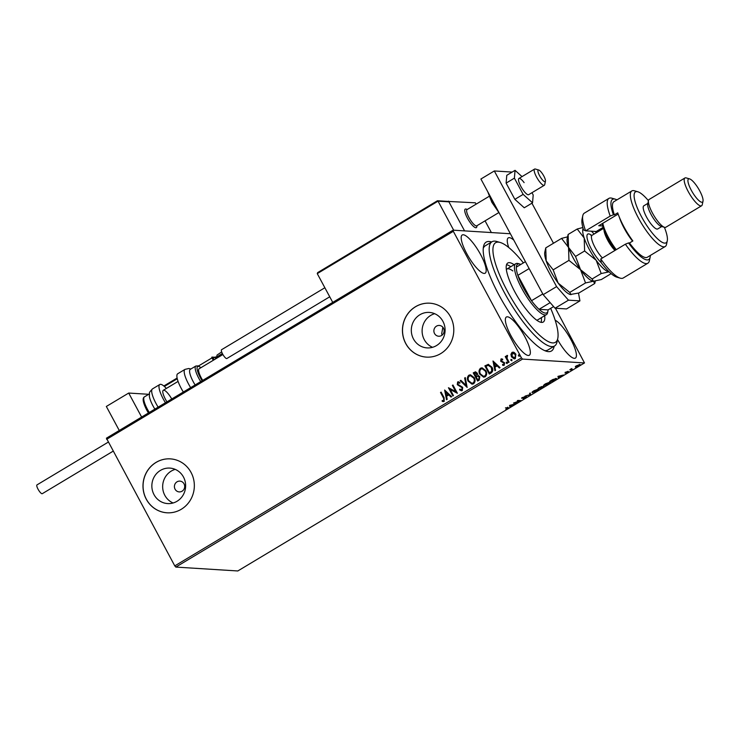 <?xml version="1.0" encoding="UTF-8"?>
<svg xmlns="http://www.w3.org/2000/svg" width="740" height="740" viewBox="0 0 740 740"><rect width="100%" height="100%" fill="white"/><g stroke="black" fill="none" stroke-linecap="round" stroke-linejoin="round"><path stroke-width="1.11" d="M554.149 346.228A63.483 16.502 -121 0 1 546.444 351.269A63.483 16.502 -121 0 1 499.112 295.325A63.483 16.502 -121 0 1 483.535 246.42A63.483 16.502 -121 0 1 491.61 241.989M544.64 350.612A60.782 15.799 59 0 0 547.831 350.02L554.547 345.996A60.782 15.799 -121 0 1 542.318 342.167A60.782 15.799 -121 0 1 501.489 287.055A60.782 15.799 -121 0 1 491.998 241.758A60.782 15.799 -121 0 1 496.808 241.49L500.221 242.48A58.081 15.096 59 0 0 501.489 279.285A58.081 15.096 59 0 0 543.706 338.67A58.081 15.096 59 0 0 557.775 338.402A58.081 15.096 59 0 0 550.662 308.349M175.075 489.196A5.402 5.134 -86.4 0 0 183.899 489.362A5.402 5.134 -86.4 0 0 179.885 481.12A5.402 5.134 -86.4 0 0 175.075 489.196M434.537 333.518A5.402 5.134 -86.4 0 0 443.353 333.685A5.402 5.134 -86.4 0 0 439.347 325.443A5.402 5.134 -86.4 0 0 434.537 333.518M442.853 327.237L441.651 333.971L442.326 334.933M154.031 494.662A17.779 16.891 -86.4 0 0 167.638 503.579A17.779 16.891 -86.4 0 0 183.048 495.199A17.779 16.891 -86.4 0 0 183.465 477.004A17.779 16.891 -86.4 0 0 169.858 468.096A17.779 16.891 -86.4 0 0 154.438 476.468A17.779 16.891 -86.4 0 0 154.031 494.662M175.204 469.373A17.779 16.891 -86.4 0 0 164.835 495.347A17.779 16.891 -86.4 0 0 173.095 502.978M413.484 338.994A17.779 16.891 -86.4 0 0 427.091 347.902A17.779 16.891 -86.4 0 0 442.502 339.531A17.779 16.891 -86.4 0 0 442.918 321.336A17.779 16.891 -86.4 0 0 429.311 312.419A17.779 16.891 -86.4 0 0 413.901 320.799A17.779 16.891 -86.4 0 0 413.484 338.994M434.658 313.695A17.779 16.891 -86.4 0 0 424.288 339.669A17.779 16.891 -86.4 0 0 432.549 347.3M405.751 343.573A27.01 25.678 -86.4 0 0 426.434 357.115A27.01 25.678 -86.4 0 0 449.855 344.387A27.01 25.678 -86.4 0 0 450.484 316.739A27.01 25.678 -86.4 0 0 429.801 303.197A27.01 25.678 -86.4 0 0 406.38 315.925A27.01 25.678 -86.4 0 0 405.751 343.573M429.848 303.197A27.01 25.678 -86.4 0 0 406.454 315.943A27.01 25.678 -86.4 0 0 405.835 343.582A27.01 25.678 -86.4 0 0 426.471 357.115M146.298 499.25A27.01 25.678 -86.4 0 0 166.972 512.792A27.01 25.678 -86.4 0 0 190.402 500.064A27.01 25.678 -86.4 0 0 191.031 472.407A27.01 25.678 -86.4 0 0 170.348 458.874A27.01 25.678 -86.4 0 0 146.927 471.593A27.01 25.678 -86.4 0 0 146.298 499.25M170.394 458.874A27.01 25.678 -86.4 0 0 146.992 471.621A27.01 25.678 -86.4 0 0 146.381 499.26A27.01 25.678 -86.4 0 0 167.018 512.792M466.774 253.672A22.283 5.79 59 0 0 485.144 273.208A22.283 5.79 59 0 0 480.593 254.532A22.283 5.79 59 0 0 462.213 234.996A22.283 5.79 59 0 0 466.774 253.672M557.534 339.54A22.283 5.79 59 0 0 575.387 358.123A22.283 5.79 59 0 0 570.827 339.447A22.283 5.79 59 0 0 555.157 320.189M510.942 335.701A22.283 5.79 59 0 0 529.313 355.246A22.283 5.79 59 0 0 524.762 336.561A22.283 5.79 59 0 0 506.382 317.025A22.283 5.79 59 0 0 510.942 335.701M579.883 364.459L578.782 365.856L575.461 367.105L576.562 365.717L580.132 364.561M571.918 369.945L569.772 369.815L571.918 368.548L571.151 369.436L572.52 369.584L571.687 369.528M571.474 368.761L571.151 369.436M568.32 371.711L566.137 373.238L567.728 372.081L564.981 373.034L567.025 371.637L565.573 372.673L568.459 371.767M565.795 372.183L565.573 372.673M567.34 372.544L567.617 371.868M556.129 378.464C557.072 378.464 556.545 379.093 554.565 380.351L552.743 381.442L549.811 381.267L552.965 379.444L556.526 378.621M543.678 386.336L541.107 388.435L538.174 388.25L541.81 386.548L541.699 387.029L543.872 386.41M541.81 386.548L541.699 387.029L541.458 386.585M530.562 394.753L525.123 396.076L529.905 394.679L529.59 393.403L530.238 393.005L530.663 394.697L529.84 394.401M516.918 402.949L513.505 403.05L519.48 400.914L517.297 400.775L517.898 400.414L520.831 400.599L514.735 402.81L516.918 402.949M508.038 407.638L507.631 408.563L505.809 409.433L507.399 407.999L505.448 407.879L508.528 407.759M507.326 408.554L507.178 407.592M174.779 565.887L521.46 357.873L522.514 359.076L584.498 362.952L237.808 570.966L175.824 567.081L174.779 565.887L106.421 438.182L453.102 230.168L510.378 233.748M522.514 359.076L175.824 567.081M509.564 405.409L515.105 404.031L512.709 404.845L509.99 407.102L509.564 405.409M521.793 398.175L524.641 396.649L522.505 398.046L526.538 396.696L523.273 398.758L525.927 397.056L521.755 398.342M525.326 397.75L525.807 396.834M522.847 397.399L522.505 398.046M532.707 392.172L532.421 392.681C531.542 392.653 532.014 392.024 533.845 390.794L538.433 389.064C539.303 389.092 538.822 389.721 536.972 390.961L532.06 392.524M544.353 385.179L544.067 385.688C543.188 385.67 543.659 385.041 545.482 383.81L550.07 382.081C550.949 382.108 550.458 382.737 548.618 383.977L543.697 385.54M557.942 376.382L563.482 375.004L561.087 375.818L558.367 378.075L557.942 376.382M555.444 308.247L584.498 362.952M510.915 354.349L511.997 352.379L514.152 352.397L515.882 354.173L515.345 358.586L514.171 358.882L511.47 356.828L510.915 354.349L511.997 352.379M508.454 362.572L505.235 356.578L505.836 356.218L506.308 357.106L506.826 355.487L507.39 355.413L507.446 356.227L506.965 358.086L509.065 362.212L508.454 362.572M506.308 357.106L507.39 355.413M502.608 364.422L503.94 364.561L502.774 364.432L503.94 364.561L504.153 363.155L500.869 361.25L500.999 358.983L502.627 359.131L502.543 359.862L501.433 359.696L501.285 360.852L504.569 362.757L504.236 365.246L502.562 365.181L502.608 364.422L503.774 364.552L503.986 363.146L500.702 361.24L500.999 358.983L501.637 358.845M502.543 359.862L501.433 359.696M504.236 365.246L502.562 365.181L502.765 364.506M489.408 374.005L485.042 365.884L488.243 364.348L491.952 367.188C493.321 369.5 493.034 371.434 491.11 372.988L489.288 374.079L484.876 365.875L488.455 364.339M478.012 375.328L479.807 376.688L479.215 380.129L477.642 381.063L473.23 372.858L475.515 371.813L477.235 373.145L477.92 375.319M467.107 387.39L460.178 380.693L460.835 380.295L466.089 385.374L464.646 378.011L465.303 377.613L467.107 387.39M453.463 395.576L452.852 395.937L448.44 387.732L455.646 391.506L452.353 385.383L452.954 385.022L457.375 393.227L450.17 389.471L453.463 395.576M443.445 397.944L440.513 392.487L441.114 392.126L444.093 397.667L444.213 401.404L442.224 401.339L442.187 400.525L443.75 400.562L443.621 397.963L440.513 392.487M442.187 400.525L443.75 400.562M521.46 357.873L453.315 231.315L106.634 439.329M444.629 390.026L451.65 396.659L450.993 397.056L448.773 394.91L446.581 396.224L447.191 399.341L446.535 399.73L444.629 390.026L446.683 399.646M462.26 390.572L459.531 389.841L459.799 389.129L461.76 389.758L462.102 387.714L457.283 384.68L457.653 381.923L459.91 382.404L459.716 383.2L458.097 382.774L457.866 384.282L462.713 387.362L462.26 390.572L461.39 390.785M461.335 389.878L461.927 389.767L462.102 387.714M462.278 387.723L457.45 384.689L457.653 381.923L458.411 381.748M458.652 382.673L458.097 382.774M468.235 381.331C466.931 379.019 467.134 376.975 468.864 375.199L470.446 374.801L474.229 377.678C475.533 379.999 475.302 382.043 473.554 383.801L472.009 384.18L468.401 381.341C467.097 379.028 467.31 376.984 469.031 375.208L468.864 375.199M479.872 374.348C478.567 372.035 478.78 369.991 480.51 368.215L482.082 367.817L485.875 370.694C487.17 373.016 486.948 375.05 485.2 376.808L483.655 377.197L480.038 374.357C478.734 372.044 478.947 370 480.676 368.224L480.51 368.215M492.997 361L500.027 367.632L499.371 368.03L497.151 365.884L494.949 367.197L495.569 370.315L494.912 370.703L492.997 361L495.06 370.62M507.279 363.534L506.243 363.146L506.373 362.156L507.242 362.535L507.113 363.525L506.243 363.146L507.113 363.525M506.41 363.155L506.373 362.156L507.242 362.535M511.895 360.769L510.859 360.371L510.988 359.39L511.858 359.769L511.729 360.75L510.859 360.371L511.729 360.75M511.026 360.38L510.988 359.39L511.858 359.769M519.424 356.245L518.389 355.857L518.518 354.867L519.388 355.256L519.258 356.236L518.389 355.857L519.258 356.236M518.555 355.866L518.518 354.867L519.388 355.256M513.801 240.121A22.283 5.79 59 0 0 508.278 237.873A22.283 5.79 59 0 0 508.759 247.53M453.102 230.168L453.315 231.315M491.998 241.758L485.292 245.782A60.782 15.799 59 0 0 483.266 248.326M440.679 392.505L441.16 392.219M443.371 401.617L442.224 401.339M442.391 401.358L442.354 400.562M442.354 400.543L443.464 400.692L442.354 400.543M443.917 400.571L443.621 397.963M451.095 396.992L448.773 394.91M446.387 395.234L448.237 394.226L445.739 391.969L446.387 395.234L448.07 394.217L445.739 391.969M452.982 395.863L448.44 387.732M452.353 385.383L455.646 391.506M452.519 385.392L453 385.105M457.311 393.264L450.17 389.471M461.464 390.794L459.531 389.841M459.697 389.851L459.929 389.231M461.418 389.888L461.927 389.767M457.82 381.942L458.495 381.757M459.882 383.209L458.264 382.784M467.208 387.325L460.178 380.693M460.354 380.702L460.909 380.36M464.646 378.011L466.089 385.374M464.812 378.02L465.321 377.714M469.031 375.208L470.529 374.81M472.092 384.19L468.401 381.341M471.954 383.274L473.249 382.978C474.673 381.562 474.858 379.925 473.794 378.048L470.649 375.744M473.628 378.038L470.566 375.744L469.345 376.031C467.948 377.465 467.782 379.111 468.836 380.971L471.87 383.264L473.082 382.969C474.507 381.553 474.682 379.907 473.628 378.038L473.794 378.048M477.772 380.989L473.23 372.858M473.397 372.868L475.598 371.822M479.372 377.058L477.466 376.151L476.153 376.808L477.799 379.861L478.651 379.454L479.372 377.058L477.633 376.161M477.466 376.151L477.966 376.124M476.81 373.534L474.285 373.339L475.7 375.966L476.81 373.534L475.08 372.979M474.913 372.969L475.746 372.747M476.171 375.8L476.643 373.524M478.651 379.454L479.205 377.049M477.799 379.861L478.484 379.444M480.676 368.224L482.166 367.826M483.738 377.206L480.038 374.357M483.59 376.281L484.894 375.994C486.31 374.579 486.495 372.932 485.44 371.064L482.295 368.761M485.274 371.055L482.202 368.751L480.982 369.038C479.594 370.481 479.428 372.128 480.473 373.987L483.507 376.281L484.719 375.985C486.143 374.57 486.328 372.923 485.274 371.055L485.44 371.064M491.517 367.558L488.178 365.31L485.93 366.356L489.436 372.877L491.749 371.323L491.517 367.558L488.345 365.32M488.178 365.31L488.668 365.301M491.749 371.323L491.351 367.549M489.436 372.877L491.582 371.314M499.472 367.974L497.151 365.884M494.755 366.207L496.614 365.209L494.116 362.942L494.755 366.207L496.438 365.19L494.116 362.942M501.165 358.993L501.72 358.854M502.71 359.871L501.6 359.705L502.71 359.871M503.477 365.449L502.728 365.19M506.539 362.165L507.409 362.554M508.584 362.498L505.235 356.578M505.401 356.588L505.882 356.301M506.993 355.496L507.557 355.431M511.155 359.4L512.024 359.779M512.163 352.388L513.209 352.101M514.254 358.882L511.47 356.828M511.636 356.837L511.081 354.358M514.198 358.049L515.114 357.864L515.456 354.553L512.561 353.128M515.456 354.553L512.395 353.119L513.255 352.934M515.114 357.864L515.29 354.543M512.395 353.119L512.071 356.467L514.948 357.855L514.291 358.058M518.685 354.886L519.554 355.265M507.779 407.176L507.381 408.101M507.066 408.082L507.15 407.536M510.295 405.677L510.507 406.168M510.258 405.696L510.646 406.704M510.397 406.242L509.851 406.565M510.138 405.233L510.471 405.992L512.154 404.983L510.323 405.428L510.471 405.992M522.422 397.778L521.663 397.935M526.279 396.233L525.418 397.269M530.127 393.079L530.663 394.697M537.878 389.074L538.128 389.545L534.169 390.794L533.022 392.311L536.648 390.951L537.675 389.138M532.476 391.728L533.022 392.311M543.428 385.864L542.411 387.02M539.701 387.529L539.072 387.908L540.015 387.964L541.208 386.909L539.617 387.381M540.616 387.797L541.403 388.056L543.077 386.696L540.533 387.649M541.356 386.761L541.606 387.233M549.515 382.09L549.774 382.562L545.815 383.81L544.668 385.327L548.294 383.968L549.321 382.154M544.113 384.745L544.668 385.327M550.717 380.924L553.048 381.063L555.527 378.825L550.634 380.767M555.37 378.538L555.231 379.703M559.024 377.678L558.885 377.141M558.765 377.215L558.228 377.539M558.515 376.207L558.839 376.965L560.522 375.957L558.7 376.401L558.839 376.965M568.07 371.249L567.413 372.044M571.169 369.445L570.707 369.417M575.812 366.568L575.341 366.642M579.226 364.432L579.485 364.903L576.821 365.726L576.072 366.744L578.514 365.838L579.143 364.57M575.609 366.198L576.072 366.744M476.819 225.793A10.804 2.812 -121 0 1 476.347 227.652A10.804 2.812 -121 0 1 467.44 218.171A10.804 2.812 -121 0 1 465.229 209.115A10.804 2.812 -121 0 1 467.088 209.577M476.088 204.175L475.358 202.816L448.079 201.419M485.061 220.844L491.369 232.564M448.551 201.141L464.572 230.88L448.93 201.844L438.043 201.16L453.675 230.205M148.722 394.3L128.704 393.051L141.627 417.055M119.26 430.467L106.338 406.464L128.704 393.051M544.446 181.596A6.753 1.758 59 0 0 545.445 181.18A6.753 1.758 59 0 0 543.327 175.158A6.753 1.758 59 0 0 538.933 170.089A6.753 1.758 59 0 0 538.748 170.024A6.753 1.758 59 0 0 539.192 174.936A6.753 1.758 59 0 0 544.446 181.596M545.445 181.18L544.705 184.649A9.454 2.461 -121 0 1 544.316 185.287A9.454 2.461 -121 0 1 543.308 185.24A9.454 2.461 -121 0 1 536.537 177.026A9.454 2.461 -121 0 1 534.585 169.081A9.454 2.461 -121 0 1 535.335 169.035L538.748 170.024M489.103 196.368L467.042 209.605A9.454 2.461 59 0 0 468.984 217.56A9.454 2.461 59 0 0 475.765 225.765A9.454 2.461 59 0 0 476.773 225.82L498.825 212.584M477.06 225.645L476.791 226.921A10.804 2.812 -121 0 1 476.347 227.652A10.804 2.812 -121 0 1 475.191 227.587A10.804 2.812 -121 0 1 467.449 218.208A10.804 2.812 -121 0 1 465.229 209.115A10.804 2.812 -121 0 1 466.08 209.069L467.329 209.429M437.322 200.817L317.645 272.616L317.266 273.634L332.741 302.382M317.802 272.542L437.248 200.873L438.043 201.16L317.266 273.634M437.248 200.873L438.043 201.16L437.248 200.873M447.626 201.53L448.93 201.844M154.863 409.109A14.855 3.866 -121 0 1 153.041 405.973A14.855 3.866 -121 0 1 149.341 395.918C150.017 392.209 147.815 393.874 152.496 388.889A17.556 4.56 59 0 0 156.085 403.605A17.556 4.56 59 0 0 158.138 407.148M166.953 401.857A10.804 2.812 -121 0 1 165.483 399.35A10.804 2.812 -121 0 1 163.272 390.295A10.804 2.812 -121 0 1 171.754 398.98M165.446 402.764A17.556 4.56 -121 0 1 163.392 399.212A17.556 4.56 -121 0 1 159.803 384.504A17.556 4.56 -121 0 1 166.361 388.435M200.716 381.6A14.855 3.866 -121 0 1 195.268 366.947A14.855 3.866 -121 0 1 195.86 366.013L190.273 369.371A14.855 3.866 59 0 0 189.671 370.305A14.855 3.866 59 0 0 195.129 384.957M222.906 354.516L199.06 368.816A10.804 2.812 59 0 0 198.635 369.5A10.804 2.812 59 0 0 202.742 380.388M190.652 387.64A17.556 4.56 -121 0 1 184.306 370.481A17.556 4.56 -121 0 1 185 369.38L177.692 373.765A17.556 4.56 59 0 0 176.99 374.865A17.556 4.56 59 0 0 183.335 392.024M113.044 451.224L42.282 493.682A5.134 1.332 -121 0 1 38.045 489.186A5.134 1.332 -121 0 1 37 484.885L108.169 442.178M329.735 296.796L226.856 358.521A5.134 1.332 -121 0 1 226.616 358.567A5.134 1.332 -121 0 1 222.842 354.414A5.134 1.332 -121 0 1 221.575 349.715L324.86 287.749M524.124 182.632A9.454 2.461 59 0 0 518.934 178.47A9.454 2.461 59 0 0 523.467 190.522A9.454 2.461 59 0 0 528.665 194.685L544.316 185.287M522.033 176.61L515.049 170.339L514.402 178.146L523.143 194.38L532.541 202.816L533.198 195.008L531.958 192.705M515.049 170.339L506.78 175.306L506.123 183.113L514.864 199.347L524.262 207.783L532.541 202.816M514.402 178.146L506.123 183.113M523.143 194.38L514.864 199.347M512.154 172.078L494.32 170.968L556.591 286.611L568.477 300.172L579.929 300.884L578.495 293.123M553.474 243.247L531.912 203.195M568.477 300.172L555.055 308.219L566.516 308.941L579.929 300.884M555.055 308.219L543.169 294.659L556.591 286.611M494.32 170.968L480.908 179.015L543.169 294.659M523.393 262.894A58.081 15.096 59 0 0 507.307 246.392A58.081 15.096 59 0 0 500.221 242.48M536.815 320.272A29.711 7.724 59 0 0 537.443 320.022L546.388 314.657A29.711 7.724 -121 0 1 521.885 288.6A29.711 7.724 -121 0 1 515.817 263.699A29.711 7.724 -121 0 1 518.157 263.57L519.869 264.06A28.361 7.372 59 0 0 516.335 267.131A28.361 7.372 59 0 0 517.852 275.363A28.361 7.372 59 0 0 523.421 287.953A28.361 7.372 59 0 0 531.505 300.708A28.361 7.372 59 0 0 539.044 309.32L548.109 309.884L553.613 306.582M541.125 322.363A34.438 8.954 59 0 0 541.319 317.7M544.677 315.684A34.438 8.954 -121 0 1 543.225 322.067A34.438 8.954 -121 0 1 536.306 319.893A34.438 8.954 -121 0 1 513.172 288.665A34.438 8.954 -121 0 1 507.788 262.996A34.438 8.954 -121 0 1 514.106 264.726M557.775 338.402L557.035 341.88A60.782 15.799 -121 0 1 554.547 345.996M510.748 266.733A34.438 8.954 59 0 0 506.539 264.716M512.838 270.942A29.711 7.724 59 0 0 506.863 269.064A29.711 7.724 59 0 0 506.354 269.499M520.831 264.43A28.361 7.372 59 0 0 519.869 264.06M550.172 302.642L539.044 309.32A28.361 7.372 59 0 0 547.979 310.911A28.361 7.372 59 0 0 548.109 309.884M529.137 268.592L517.852 275.363L531.505 300.708L542.781 293.947M547.979 310.911L547.609 312.65A29.711 7.724 -121 0 1 546.388 314.657M516.335 267.131L525.409 261.683M620.259 278.157L616.846 277.167A35.113 9.13 -121 0 1 601.213 262.737L600.769 258.963A37.814 9.833 59 0 0 620.259 278.157A37.814 9.833 59 0 0 623.246 277.99L647.851 263.227A37.814 9.833 -121 0 1 625.374 244.2L600.769 258.963M648.443 200.697A29.711 7.724 59 0 0 637.824 191.771A29.711 7.724 59 0 0 641.552 216.802A29.711 7.724 59 0 0 667.267 240.852A29.711 7.724 59 0 0 664.39 227.282M667.267 240.852L666.537 244.32A32.412 8.427 -121 0 1 665.205 246.522A32.412 8.427 -121 0 1 638.472 218.097A32.412 8.427 -121 0 1 631.849 190.929A32.412 8.427 -121 0 1 634.411 190.781L637.824 191.771M684.926 177.988L649.137 199.458A16.206 4.218 59 0 0 648.471 200.549L647.731 204.027A13.505 3.515 59 0 0 651.052 214.434A13.505 3.515 59 0 0 661.116 226.338L664.529 227.319A16.206 4.218 59 0 0 665.815 227.254L701.603 205.776A16.206 4.218 -121 0 1 688.237 191.567A16.206 4.218 -121 0 1 684.926 177.988A16.206 4.218 -121 0 1 686.202 177.915L689.615 178.904A13.505 3.515 59 0 0 691.308 190.282A13.505 3.515 59 0 0 703 201.206A13.505 3.515 59 0 0 699.688 190.8A13.505 3.515 59 0 0 689.615 178.904M648.471 200.549A16.206 4.218 59 0 0 652.449 213.037A16.206 4.218 59 0 0 664.529 227.319M647.879 203.361L643.818 205.803A13.505 3.515 59 0 0 646.575 217.116A13.505 3.515 59 0 0 657.712 228.965L661.773 226.523M631.849 190.929L613.96 201.659A32.412 8.427 59 0 0 614.357 214.85L617.715 212.843A32.412 8.427 -121 0 0 623.94 226.819A32.412 8.427 -121 0 0 632.857 240.963L629.5 242.979A32.412 8.427 59 0 0 647.315 257.252L665.205 246.522M616.966 199.856A35.113 9.13 59 0 0 615.338 199.19A35.113 9.13 59 0 0 613.404 214.794L610.232 216.071L585.627 230.834L596.218 231.5A16.206 4.218 -121 0 1 596.736 231.592A16.206 4.218 -121 0 1 597.596 231.953M610.232 216.071A37.814 9.833 -121 0 1 608.937 198.376A37.814 9.833 -121 0 1 611.924 198.209L615.338 199.19M625.374 244.2L628.547 242.914A35.113 9.13 59 0 0 650.146 257.196L649.405 260.674A37.814 9.833 -121 0 1 647.851 263.227M608.937 198.376L584.332 213.138A37.814 9.833 59 0 0 582.787 215.692A37.814 9.833 59 0 0 585.627 230.834L583.546 229.927A35.113 9.13 -121 0 1 582.047 219.169L582.787 215.692M628.547 242.914L629.5 242.979M650.146 257.196A35.113 9.13 59 0 0 650.321 255.448M614.357 214.85L613.404 214.794M596.523 232.601A18.907 4.912 59 0 0 594.979 231.426M602.693 225.978L598.734 225.728L618.14 214.082M703 201.206L702.26 204.684A16.206 4.218 -121 0 1 701.603 205.776M615.476 250.139A22.959 5.966 -121 0 1 603.452 228.503A22.959 5.966 -121 0 1 602.221 223.637M602.804 223.286A24.309 6.318 59 0 0 603.886 227.226A24.309 6.318 59 0 0 616.263 249.667M632.58 241.129A24.309 6.318 -121 0 1 619.547 217.828A24.309 6.318 -121 0 1 619.297 217.07M545.759 247.882L544.807 252.136A25.66 6.669 -121 0 0 546.176 260.841L545.759 247.882L561.558 238.4L568.542 247.419L568.949 260.378L553.159 269.86L546.176 260.841A25.66 6.669 59 0 0 558.163 283.106L553.159 269.86M567.562 236.846L561.558 238.4M568.949 260.378L580.53 269.684L585.534 282.93L569.745 292.411L558.163 283.106A25.66 6.669 59 0 0 570.235 294.52A25.66 6.669 59 0 0 570.337 294.548M585.534 282.93L593.415 281.246L594.72 283.512L578.93 292.985L570.235 294.52M594.914 282.893L594.72 283.512M571.049 294.668L569.745 292.411M610.611 273.208L610.38 274.114L601.296 279.563L593.415 281.246L592.111 278.989L580.53 269.684L575.526 256.438L568.542 247.419L568.135 234.46L567.173 238.715A25.66 6.669 59 0 0 568.542 247.419A25.66 6.669 59 0 0 580.53 269.684A25.66 6.669 59 0 0 592.601 281.098A25.66 6.669 59 0 0 592.703 281.126M593.415 281.246L592.601 281.098M583.111 228.466A25.66 6.669 59 0 0 584.193 238.021A25.66 6.669 59 0 0 596.19 260.286A25.66 6.669 59 0 0 609.076 271.858A25.66 6.669 59 0 0 609.149 271.858M594.1 234.053A25.66 6.669 59 0 0 591.371 231.195M582.852 227.513L577.209 229.012L584.193 238.021L584.609 250.989L596.19 260.286L601.195 273.541L609.076 271.858M601.195 273.541L592.111 278.989M584.609 250.989L575.526 256.438M577.209 229.012L568.135 234.46M213.277 360.288L211.982 357.882L198.477 365.986M177.276 378.714L164.363 386.456M163.845 386.003L177.119 378.038L163.827 386.003M215.784 358.789L215.164 357.642L212.907 357.503A0.814 0.768 -86.4 0 0 211.853 357.198L211.788 357.235M214.785 357.291A8.917 1.517 151.7 0 0 216.284 356.902M216.358 357.476A8.103 1.378 -28.3 0 1 215.164 357.642A0.814 0.768 -86.4 0 0 214.544 357.235L212.278 357.096A0.814 0.814 0 0 0 211.816 357.207L211.982 357.882L212.907 357.503L214.128 359.779M222.388 353.554A6.753 1.147 151.7 0 0 216.561 357.993L217.024 355.089L221.676 351.898M148.416 412.976L146.687 409.997C142.922 402.486 142.163 398.111 144.42 396.881A14.855 3.866 59 0 0 147.454 409.331A14.855 3.866 59 0 0 149.276 412.467M200.873 367.734A13.505 3.515 59 0 0 197.136 367.355A13.505 3.515 59 0 0 202.14 380.749M489.723 195.406A17.556 4.56 59 0 0 492.627 201.669A17.556 4.56 59 0 0 496.512 207.996M603.091 227.383L596.218 231.5M601.204 262.644A18.102 4.708 -121 0 1 587.995 241.434A18.102 4.708 -121 0 1 591.695 235.431M603.433 228.457L592.12 235.237A14.855 3.866 59 0 0 592.305 241.286A14.855 3.866 59 0 0 602.416 257.973M614.94 250.462A14.855 3.866 -121 0 1 604.83 233.766A14.855 3.866 -121 0 1 603.979 229.992M507.807 408.092L507.557 407.62M526.029 397.103L525.779 396.631M522.422 398.009L522.172 397.537M555.842 378.954L555.592 378.482M565.508 372.646L565.249 372.183M567.802 372.109L567.552 371.637M571.114 369.389L570.864 368.918M163.272 390.295L178.081 381.405M534.585 169.081L518.934 178.47M216.284 356.874L214.544 357.235M448.2 201.428L437.534 200.762M144.42 396.881L149.369 393.911M152.496 388.889L159.803 384.504M185 369.38L188.783 368.502L190.901 368.992M195.86 366.013L198.228 365.893L200.975 367.678M499.213 213.018L491.86 202.335L487.79 191.808M515.817 263.699L506.863 269.064M595.284 281.117L594.923 282.837M591.639 235.838L590.982 235.496L592.12 235.237"/></g></svg>
